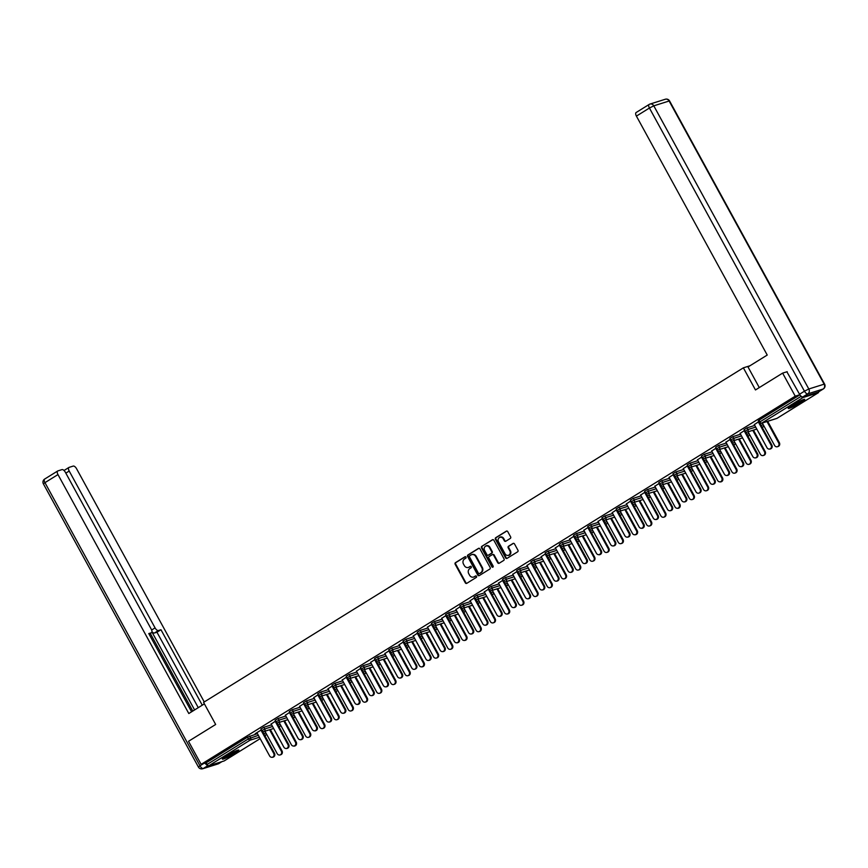 <?xml version="1.0" encoding="UTF-8"?>
<svg xmlns="http://www.w3.org/2000/svg" width="868" height="868" viewBox="0 0 868 868"><rect width="100%" height="100%" fill="white"/><g stroke="black" fill="none" stroke-linecap="round" stroke-linejoin="round"><path stroke-width="1.3" d="M465.997 557.104A0.825 0.727 -107.5 0 0 464.977 556.768L455.472 562.659A1.183 1.042 -107.5 0 0 455.147 564.243L465.324 582.84A1.183 1.042 -107.5 0 0 466.789 583.329L476.282 577.437A0.825 0.727 -107.5 0 0 475.49 575.994L474.264 576.753A3.787 3.342 -107.5 0 1 469.588 575.224L468.742 573.672A3.787 3.342 -107.5 0 1 469.794 568.594L471.02 567.824A0.825 0.727 -107.5 0 0 470.228 566.381L469.002 567.14A3.787 3.342 -107.5 0 1 464.337 565.61L463.479 564.059A3.787 3.342 -107.5 0 1 464.532 558.981L465.769 558.222A0.825 0.727 -107.5 0 0 465.997 557.104M792.234 405.258A9.407 0.977 151.3 0 0 788.209 408.448A9.407 0.977 151.3 0 0 800.687 402.6A9.407 0.977 151.3 0 0 804.712 399.41A9.407 0.977 151.3 0 0 792.234 405.258M226.374 755.93A9.407 0.977 151.3 0 0 222.349 759.12A9.407 0.977 151.3 0 0 234.827 753.272A9.407 0.977 151.3 0 0 238.852 750.082A9.407 0.977 151.3 0 0 226.374 755.93M510.286 538.442A1.183 1.042 -107.5 0 0 510.623 536.858L507.758 531.639A1.183 1.042 -107.5 0 0 506.304 531.162L495.747 537.693A1.183 1.042 -107.5 0 0 495.422 539.288L505.61 557.885A1.183 1.042 -107.5 0 0 507.064 558.363L517.621 551.82A1.183 1.042 -107.5 0 0 517.946 550.236L514.496 543.932A1.183 1.042 -107.5 0 0 513.031 543.455L508.518 546.254A1.183 1.042 -107.5 0 0 508.192 547.838L509.907 550.963A3.168 2.799 -107.5 0 1 505.122 553.925L498.416 541.686A3.168 2.799 -107.5 0 1 503.201 538.724L504.319 540.764A1.183 1.042 -107.5 0 0 505.773 541.241L510.286 538.442M201.137 764.35L188.519 741.294L215.665 724.476L203.568 702.375L743.366 367.837L755.475 389.949L782.621 373.121L795.24 396.177L201.137 764.35L206.215 762.755L207.137 764.437L248.4 738.874L247.478 737.182L206.215 762.755M479.95 548.869A1.183 1.042 -107.5 0 0 478.496 548.392L467.95 554.934A1.183 1.042 -107.5 0 0 467.613 556.518L477.801 575.115A1.183 1.042 -107.5 0 0 479.255 575.592L489.812 569.061A1.183 1.042 -107.5 0 0 490.138 567.466L479.95 548.869M481.849 546.308L492.395 539.777A1.183 1.042 -107.5 0 1 493.859 540.254L504.037 558.851A1.183 1.042 -107.5 0 1 503.711 560.435L499.198 563.234A1.183 1.042 -107.5 0 1 497.733 562.757L493.61 555.216A1.183 1.042 -107.5 0 0 492.145 554.739L489.151 556.594A1.183 1.042 -107.5 0 0 488.825 558.178L493.122 566.034A0.825 0.727 -107.5 0 1 491.874 566.804L481.523 547.903A1.183 1.042 -107.5 0 1 481.849 546.308L492.894 539.636M749.93 365.775L743.366 367.837M224.313 760.835A1.812 0.835 -121.8 0 1 224.237 760.9A1.812 0.835 -121.8 0 1 224.15 760.943L208.808 765.76A1.812 0.835 -121.8 0 1 207.137 764.437M782.621 373.121L787.189 371.688M795.24 396.177L799.829 394.734M801.294 396.372A1.812 0.835 58.2 0 0 802.911 397.587L818.253 392.77A1.812 0.835 58.2 0 0 818.34 392.727A1.812 0.835 58.2 0 0 818.546 391.902M768.397 421.089L767.768 421.479M754.183 429.888L753.554 430.278M739.981 438.698L739.352 439.089M725.767 447.508L725.138 447.888M711.554 456.308L710.925 456.698M697.351 465.118L696.722 465.508M683.138 473.917L682.508 474.308M668.924 482.727L668.295 483.118M654.722 491.538L654.092 491.928M640.508 500.337L639.879 500.727M626.295 509.147L625.665 509.538M612.081 517.957L611.452 518.348M597.878 526.757L597.249 527.147M583.665 535.567L583.036 535.957M569.451 544.377L568.822 544.768M555.249 553.176L554.619 553.567M541.035 561.987L540.406 562.377M526.822 570.797L526.192 571.187M512.619 579.596L511.99 579.987M498.406 588.406L497.776 588.797M484.192 597.217L483.563 597.607M469.979 606.016L469.36 606.406M455.776 614.826L455.147 615.217M441.562 623.636L440.933 624.016M427.349 632.436L426.72 632.826M413.146 641.246L412.517 641.636M398.933 650.045L398.303 650.436M384.719 658.855L384.09 659.246M370.517 667.666L369.887 668.056M356.303 676.465L355.674 676.856M342.09 685.275L341.46 685.666M327.887 694.085L327.258 694.476M313.673 702.885L313.044 703.275M299.46 711.695L298.831 712.085M285.246 720.505L284.617 720.896M271.044 729.304L270.415 729.695M255.203 733.72L261.398 729.88M255.3 733.872L256.982 732.831M744.277 429.551L747.012 427.859L754.78 425.418M760.162 423.725L762.31 423.041M758.491 420.741L759.044 420.155L759.967 421.837L801.186 396.296M799.895 394.842L759.044 420.155M247.478 737.182L257.416 733.644M262.809 731.941L264.957 731.268M740.122 433.414L744.549 430.463M715.861 447.161L718.595 445.468L726.353 443.027M731.746 441.335L733.894 440.662M711.706 451.034L716.122 448.072M687.434 464.781L690.168 463.089L697.937 460.637M703.33 458.944L705.478 458.271L717.717 480.622A2.712 2.398 -107.5 0 0 721.807 478.084L710.132 456.752M683.29 468.644L687.706 465.693M659.018 482.391L661.752 480.698L669.521 478.257M674.903 476.565L677.051 475.881M654.863 486.254L659.289 483.302M630.602 500.001L633.336 498.308L641.094 495.867M646.486 494.174L648.635 493.501M626.446 503.863L630.862 500.912M602.175 517.621L604.909 515.918L612.678 513.476M618.07 511.784L620.208 511.111L632.446 533.462A2.712 2.398 -107.5 0 0 636.548 530.923L624.873 509.592M598.03 521.484L602.446 518.532M573.759 535.231L576.493 533.538L584.251 531.097M589.643 529.393L591.792 528.721M569.603 539.093L574.019 536.142M545.332 552.84L548.066 551.147L555.835 548.706M561.227 547.014L563.375 546.341M541.187 556.703L545.603 553.751M516.916 570.45L519.65 568.757L527.418 566.316M532.8 564.623L534.948 563.95M512.76 574.323L517.187 571.361M488.5 588.07L491.234 586.377L498.991 583.936M504.384 582.233L506.532 581.56M484.344 591.933L488.76 588.981M460.073 605.68L462.807 603.987L470.575 601.546M475.968 599.853L478.105 599.17M455.928 609.542L460.344 606.591M431.656 623.289L434.391 621.596L442.159 619.155M447.541 617.463L449.689 616.79L461.928 639.141A2.712 2.398 -107.5 0 0 466.029 636.602L454.355 615.271M427.501 627.163L431.917 624.2M403.229 640.909L405.964 639.217L413.732 636.765M419.125 635.072L421.273 634.399M399.085 644.772L403.501 641.821M374.813 658.519L377.547 656.826L385.316 654.385M390.698 652.693L392.846 652.009M370.658 662.382L375.084 659.43M346.397 676.129L349.131 674.436L356.889 671.995M362.281 670.302L364.43 669.629M342.242 679.991L346.657 677.04M317.97 693.749L320.704 692.046L328.473 689.604M333.865 687.912L336.003 687.239M313.825 697.612L318.241 694.66M289.554 711.359L292.288 709.666L300.057 707.225M305.438 705.521L307.587 704.849M285.398 715.221L289.814 712.27M261.127 728.968L263.861 727.275L271.63 724.834M277.022 723.142L279.171 722.469L291.409 744.82A2.712 2.398 -107.5 0 0 295.5 742.281L283.825 720.95M271.185 724.031L275.612 721.069M275.34 720.158L278.075 718.465L285.843 716.024M291.225 714.331L293.373 713.659M299.612 706.411L304.028 703.46M303.767 702.548L306.491 700.856L314.259 698.414M319.652 696.722L321.8 696.049M328.028 688.801L332.444 685.85M332.184 684.939L334.918 683.246L342.686 680.805M348.068 679.112L350.216 678.429M356.455 671.192L360.871 668.241M360.6 667.329L363.334 665.626L371.103 663.185M376.495 661.492L378.643 660.819M384.871 653.571L389.287 650.62M389.027 649.709L391.761 648.016L399.519 645.575M404.911 643.882L407.059 643.21L419.298 665.561A2.712 2.398 -107.5 0 0 423.4 663.022L411.714 641.691M413.287 635.962L417.714 633.011M417.443 632.099L420.177 630.407L427.946 627.965M433.327 626.273L435.476 625.589M441.714 618.352L446.13 615.401M445.87 614.49L448.593 612.797L456.362 610.356M461.754 608.652L463.903 607.98M470.13 600.743L474.546 597.781M474.286 596.869L477.02 595.177L484.789 592.735M490.17 591.043L492.319 590.37L504.558 612.721A2.712 2.398 -107.5 0 0 508.659 610.182L496.984 588.851M498.558 583.122L502.973 580.171M502.702 579.26L505.436 577.567L513.205 575.126M518.597 573.433L520.746 572.761M526.974 565.513L531.39 562.562M531.129 561.65L533.863 559.958L541.621 557.516M547.014 555.813L549.162 555.14M555.39 547.903L559.817 544.941M559.545 544.03L562.28 542.337L570.048 539.896M575.43 538.203L577.578 537.531M583.817 530.283L588.233 527.332M587.972 526.42L590.696 524.728L598.464 522.286M603.857 520.594L606.005 519.921M612.233 512.673L616.649 509.722M616.389 508.811L619.123 507.118L626.891 504.677M632.273 502.984L634.421 502.301M640.66 495.064L645.076 492.113M644.805 491.201L647.539 489.509L655.307 487.056M660.7 485.364L662.848 484.691L675.087 507.042A2.712 2.398 -107.5 0 0 679.177 504.503L667.503 483.172M669.076 477.443L673.492 474.492M673.232 473.581L675.966 471.888L683.724 469.447M689.116 467.754L691.264 467.082M697.492 459.834L701.919 456.883M701.648 455.971L704.382 454.279L712.151 451.837M717.532 450.145L719.68 449.461M725.919 442.224L730.335 439.273M730.075 438.362L732.798 436.669L740.567 434.228M745.959 432.524L748.107 431.852L760.346 454.214A2.712 2.398 -107.5 0 0 764.448 451.664L752.762 430.333M754.335 424.615L758.751 421.653M468.601 567.357A3.787 3.342 -107.5 0 0 469.545 566.978L469.002 567.14M470.651 566.283L469.545 566.978M473.863 576.96A3.787 3.342 -107.5 0 0 474.807 576.58L474.264 576.753M475.914 575.896L474.807 576.58M465.389 556.681L456.015 562.486A1.183 1.042 -107.5 0 0 455.689 564.081L465.866 582.678A1.183 1.042 -107.5 0 0 466.832 583.296M478.984 548.25L468.492 554.76A1.183 1.042 -107.5 0 0 468.156 556.345L478.344 574.941A1.183 1.042 -107.5 0 0 479.31 575.56M469.718 555.77A0.825 0.727 -107.5 0 0 469.49 556.876L478.431 573.205A0.825 0.727 -107.5 0 0 479.451 573.542L480.742 572.739A3.787 3.342 -107.5 0 0 481.794 567.65L475.686 556.496A3.787 3.342 -107.5 0 0 471.02 554.967L469.718 555.77M479.689 573.466A0.825 0.727 -107.5 0 0 479.993 573.368L479.451 573.542M471.964 554.587A3.787 3.342 -107.5 0 1 476.228 556.323L482.337 567.488A3.787 3.342 -107.5 0 1 481.284 572.565L479.993 573.368M492.688 554.565A1.183 1.042 -107.5 0 1 494.152 555.043L498.275 562.583A1.183 1.042 -107.5 0 0 499.252 563.202M482.391 546.146A1.183 1.042 -107.5 0 0 482.065 547.73L492.416 566.641A0.825 0.727 -107.5 0 0 493.002 567.064M489.324 547.393A3.168 2.799 -107.5 0 0 484.539 550.355L486.905 554.663A1.183 1.042 -107.5 0 0 488.358 555.151L491.353 553.285A1.183 1.042 -107.5 0 0 491.689 551.701L489.324 547.393L489.867 547.22A3.168 2.799 -107.5 0 0 486.254 545.777M488.467 555.119A1.183 1.042 -107.5 0 0 488.901 554.977L488.358 555.151M489.867 547.22L492.232 551.527A1.183 1.042 -107.5 0 1 491.896 553.122L488.901 554.977M500.131 537.108A3.168 2.799 -107.5 0 1 503.744 538.551L504.861 540.59A1.183 1.042 -107.5 0 0 505.827 541.209M508.724 555.368A3.168 2.799 -107.5 0 0 510.438 550.789L509.907 550.963M513.53 543.314L509.06 546.081A1.183 1.042 -107.5 0 0 508.735 547.665L510.438 550.789M506.793 531.021L496.29 537.531A1.183 1.042 -107.5 0 0 495.964 539.115L506.152 557.712A1.183 1.042 -107.5 0 0 507.118 558.33M281.297 751.08L282.002 750.863A2.712 2.398 72.5 0 1 280.765 754.726L280.06 754.943A2.712 2.398 -107.5 0 0 281.297 751.08L269.612 729.76M264.935 731.225L277.196 753.63A2.712 2.398 -107.5 0 0 280.06 754.943M282.002 750.863L270.317 729.532M256.895 732.668L269.655 755.995A2.712 2.398 -107.5 0 0 273.756 753.457L274.462 753.229A2.712 2.398 72.5 0 1 273.225 757.091L272.519 757.319M262.483 731.355L274.462 753.229M260.986 730.129L273.756 753.457M236.79 750.527A8.148 0.846 -28.7 0 1 230.237 754.672A8.148 0.846 -28.7 0 1 223.835 757.623M226.787 755.67A7.541 0.781 151.3 0 0 229.944 754.075A7.541 0.781 151.3 0 0 233.557 751.97M223.217 758.09A9.353 0.966 151.3 0 0 230.248 754.802A9.353 0.966 151.3 0 0 237.517 750.256M802.65 399.855A8.148 0.846 -28.7 0 1 802.238 400.181A8.148 0.846 -28.7 0 1 795.934 404.076A8.148 0.846 -28.7 0 1 789.696 406.94M792.647 404.998A7.541 0.781 151.3 0 0 799.417 401.298M789.077 407.417A9.353 0.966 151.3 0 0 803.171 399.757A9.353 0.966 151.3 0 0 803.377 399.584M204.381 703.872L188.801 713.529L57.972 474.579L44.952 482.651L199.976 765.815L203.546 763.59M151.64 630.016L155.068 627.889L69.201 471.042L65.827 473.136M155.068 627.889A3.624 1.66 58.2 0 0 158.421 630.537L154.417 633.022A3.624 1.66 -121.8 0 1 151.965 631.687M202.277 705.174L160.971 629.734L158.421 630.537M204.251 701.941L76.568 468.731A3.624 1.66 58.2 0 0 73.216 466.083L69.093 467.375A3.624 1.66 58.2 0 0 68.919 467.461A3.624 1.66 58.2 0 0 69.201 471.042M149.09 634.15L151.325 632.772A3.624 1.66 58.2 0 0 151.499 632.685A3.624 1.66 58.2 0 0 151.216 629.105L65.35 472.257A3.624 1.66 58.2 0 0 61.997 469.61L57.874 470.912A3.624 1.66 58.2 0 0 57.689 470.988A3.624 1.66 58.2 0 0 57.972 474.579M151.325 632.772L148.775 633.575L191.6 711.793M205.098 763.113A3.624 1.66 58.2 0 0 207.94 765.446M194.606 709.926L151.933 631.969M192.783 711.055L150.294 633.434M198.262 707.659L156.967 632.219L154.417 633.022M156.967 632.219L160.971 629.734M759.283 387.584L748.01 366.969L767.225 355.055L636.407 116.106A3.624 1.66 -121.8 0 1 636.125 112.525A3.624 1.66 -121.8 0 1 636.298 112.439M802.889 396.893L818.231 392.065L823.157 389.016L807.815 393.844L802.889 396.893A3.624 1.66 -121.8 0 1 799.536 394.246L786.875 371.786M295.5 742.281L296.205 742.053A2.712 2.398 72.5 0 1 294.979 745.916L294.274 746.144M296.205 742.053L284.53 720.733M309.713 733.471L310.418 733.254A2.712 2.398 72.5 0 1 309.182 737.106L308.476 737.333A2.712 2.398 -107.5 0 0 309.713 733.471L298.039 712.14M293.351 713.615L305.612 736.01A2.712 2.398 -107.5 0 0 308.476 737.333M310.418 733.254L298.744 711.923M323.927 724.671L324.632 724.444A2.712 2.398 72.5 0 1 323.395 728.306L322.69 728.523A2.712 2.398 -107.5 0 0 323.927 724.671L312.252 703.34M307.565 704.805L319.825 727.21A2.712 2.398 -107.5 0 0 322.69 728.523M324.632 724.444L312.957 703.113M338.14 715.861L338.846 715.633A2.712 2.398 72.5 0 1 337.609 719.496L336.903 719.724A2.712 2.398 -107.5 0 0 338.14 715.861L326.455 694.53M321.778 696.006L334.039 718.4A2.712 2.398 -107.5 0 0 336.903 719.724M338.846 715.633L327.16 694.313M352.343 707.051L353.048 706.834A2.712 2.398 72.5 0 1 351.811 710.697L351.106 710.914A2.712 2.398 -107.5 0 0 352.343 707.051L340.668 685.72M335.981 687.196L348.242 709.59A2.712 2.398 -107.5 0 0 351.106 710.914M353.048 706.834L341.374 685.503M271.098 723.869L283.869 747.185A2.712 2.398 -107.5 0 0 287.97 744.646L288.675 744.429A2.712 2.398 72.5 0 1 287.438 748.292L286.733 748.509M276.697 722.556L288.675 744.429M275.199 721.33L287.97 744.646M285.312 715.058L298.082 738.386A2.712 2.398 -107.5 0 0 302.183 735.847L302.889 735.619A2.712 2.398 72.5 0 1 301.652 739.482L300.946 739.699M290.91 713.746L302.889 735.619M289.413 712.519L302.183 735.847M299.525 706.259L312.296 729.576A2.712 2.398 -107.5 0 0 316.386 727.037L317.091 726.82A2.712 2.398 72.5 0 1 315.854 730.672L315.16 730.899M305.113 704.935L317.091 726.82M303.626 703.709L316.386 727.037M313.728 697.449L326.498 720.765A2.712 2.398 -107.5 0 0 330.599 718.227L331.305 718.01A2.712 2.398 72.5 0 1 330.068 721.872L329.363 722.089M319.326 696.136L331.305 718.01M317.829 694.91L330.599 718.227M327.941 688.639L340.712 711.966A2.712 2.398 -107.5 0 0 344.813 709.427L345.518 709.199A2.712 2.398 72.5 0 1 344.281 713.062L343.576 713.279M333.54 687.326L345.518 709.199M332.043 686.1L344.813 709.427M366.556 698.252L367.262 698.024A2.712 2.398 72.5 0 1 366.025 701.886L365.319 702.104A2.712 2.398 -107.5 0 0 366.556 698.252L354.882 676.921M350.195 678.385L362.455 700.791A2.712 2.398 -107.5 0 0 365.319 702.104M367.262 698.024L355.587 676.693M342.155 679.839L354.925 703.156A2.712 2.398 -107.5 0 0 359.016 700.617L359.721 700.4A2.712 2.398 72.5 0 1 358.495 704.252L357.79 704.48M347.753 678.516L359.721 700.4M346.256 677.29L359.016 700.617M380.77 689.442L381.475 689.225A2.712 2.398 72.5 0 1 380.238 693.076L379.533 693.304A2.712 2.398 -107.5 0 0 380.77 689.442L369.084 668.11M364.408 669.586L376.669 691.98A2.712 2.398 -107.5 0 0 379.533 693.304M381.475 689.225L369.79 667.893M356.368 671.029L369.128 694.346A2.712 2.398 -107.5 0 0 373.229 691.807L373.934 691.59A2.712 2.398 72.5 0 1 372.697 695.452L371.992 695.669M361.956 669.716L373.934 691.59M360.459 668.49L373.229 691.807M394.973 680.631L395.678 680.414A2.712 2.398 72.5 0 1 394.441 684.277L393.746 684.494A2.712 2.398 -107.5 0 0 394.973 680.631L383.298 659.3M378.611 660.776L390.882 683.17A2.712 2.398 -107.5 0 0 393.746 684.494M395.678 680.414L384.003 659.083M370.571 662.219L383.341 685.546A2.712 2.398 -107.5 0 0 387.443 683.007L388.148 682.78A2.712 2.398 72.5 0 1 386.911 686.642L386.206 686.859M376.169 660.906L388.148 682.78M374.672 659.68L387.443 683.007M409.186 671.832L409.891 671.604A2.712 2.398 72.5 0 1 408.654 675.467L407.949 675.684A2.712 2.398 -107.5 0 0 409.186 671.832L397.511 650.501M392.824 651.966L405.085 674.371A2.712 2.398 -107.5 0 0 407.949 675.684M409.891 671.604L398.217 650.273M384.784 653.42L397.555 676.736A2.712 2.398 -107.5 0 0 401.656 674.197L402.351 673.98A2.712 2.398 72.5 0 1 401.124 677.832L400.419 678.06M390.383 652.096L402.351 673.98M388.886 650.881L401.656 674.197M423.4 663.022L424.105 662.805A2.712 2.398 72.5 0 1 422.868 666.657L422.163 666.884M424.105 662.805L412.419 641.474M398.998 644.609L411.757 667.937A2.712 2.398 -107.5 0 0 415.859 665.387L416.564 665.17A2.712 2.398 72.5 0 1 415.327 669.033L414.622 669.25M404.586 643.296L416.564 665.17M403.088 642.07L415.859 665.387M437.602 654.212L438.307 653.995A2.712 2.398 72.5 0 1 437.081 657.857L436.376 658.074A2.712 2.398 -107.5 0 0 437.602 654.212L425.928 632.88M421.251 634.356L433.512 656.75A2.712 2.398 -107.5 0 0 436.376 658.074M438.307 653.995L426.633 632.663M413.201 635.799L425.971 659.127A2.712 2.398 -107.5 0 0 430.072 656.588L430.778 656.36A2.712 2.398 72.5 0 1 429.541 660.222L428.835 660.44M418.799 634.486L430.778 656.36M417.302 633.26L430.072 656.588M451.816 645.412L452.521 645.184A2.712 2.398 72.5 0 1 451.284 649.047L450.579 649.264A2.712 2.398 -107.5 0 0 451.816 645.412L440.141 624.081M435.454 625.557L447.714 647.951A2.712 2.398 -107.5 0 0 450.579 649.264M452.521 645.184L440.846 623.853M427.414 627L440.184 650.316A2.712 2.398 -107.5 0 0 444.286 647.778L444.991 647.561A2.712 2.398 72.5 0 1 443.754 651.412L443.049 651.64M433.013 625.676L444.991 647.561M431.515 624.461L444.286 647.778M466.029 636.602L466.734 636.385A2.712 2.398 72.5 0 1 465.498 640.237L464.792 640.465M466.734 636.385L455.06 615.054M441.628 618.19L454.398 641.517A2.712 2.398 -107.5 0 0 458.488 638.967L459.194 638.75A2.712 2.398 72.5 0 1 457.957 642.613L457.252 642.83M447.215 616.877L459.194 638.75M445.729 615.651L458.488 638.967M480.243 627.792L480.948 627.575A2.712 2.398 72.5 0 1 479.711 631.437L479.006 631.654A2.712 2.398 -107.5 0 0 480.243 627.792L468.557 606.461M463.881 607.936L476.141 630.342A2.712 2.398 -107.5 0 0 479.006 631.654M480.948 627.575L469.262 606.244M455.83 609.379L468.601 632.707A2.712 2.398 -107.5 0 0 472.702 630.168L473.407 629.94A2.712 2.398 72.5 0 1 472.17 633.803L471.465 634.031M461.429 608.067L473.407 629.94M459.931 606.84L472.702 630.168M494.445 618.992L495.151 618.765A2.712 2.398 72.5 0 1 493.914 622.627L493.208 622.844A2.712 2.398 -107.5 0 0 494.445 618.992L482.771 597.661M478.084 599.137L490.344 621.531A2.712 2.398 -107.5 0 0 493.208 622.844M495.151 618.765L483.476 597.434M470.044 600.58L482.814 623.897A2.712 2.398 -107.5 0 0 486.915 621.358L487.621 621.141A2.712 2.398 72.5 0 1 486.384 624.993L485.679 625.22M475.642 599.256L487.621 621.141M474.145 598.041L486.915 621.358M508.659 610.182L509.364 609.965A2.712 2.398 72.5 0 1 508.127 613.817L507.422 614.045M509.364 609.965L497.689 588.634M484.257 591.77L497.028 615.097A2.712 2.398 -107.5 0 0 501.118 612.548L501.823 612.331A2.712 2.398 72.5 0 1 500.597 616.193L499.892 616.41M489.856 590.457L501.823 612.331M488.358 589.231L501.118 612.548M522.872 601.372L523.578 601.155A2.712 2.398 72.5 0 1 522.341 605.018L521.635 605.235A2.712 2.398 -107.5 0 0 522.872 601.372L511.187 580.052M506.511 581.517L518.771 603.922A2.712 2.398 -107.5 0 0 521.635 605.235M523.578 601.155L511.892 579.824M498.471 582.96L511.23 606.287A2.712 2.398 -107.5 0 0 515.332 603.748L516.037 603.52A2.712 2.398 72.5 0 1 514.8 607.383L514.095 607.611M504.058 581.647L516.037 603.52M502.561 580.421L515.332 603.748M537.075 592.573L537.78 592.345A2.712 2.398 72.5 0 1 536.543 596.207L535.849 596.435A2.712 2.398 -107.5 0 0 537.075 592.573L525.4 571.242M520.713 572.717L532.985 595.112A2.712 2.398 -107.5 0 0 535.849 596.435M537.78 592.345L526.106 571.014M512.673 574.16L525.444 597.477A2.712 2.398 -107.5 0 0 529.545 594.938L530.25 594.721A2.712 2.398 72.5 0 1 529.013 598.584L528.308 598.801M518.272 572.847L530.25 594.721M516.775 571.621L529.545 594.938M551.288 583.763L551.994 583.546A2.712 2.398 72.5 0 1 550.757 587.397L550.052 587.625A2.712 2.398 -107.5 0 0 551.288 583.763L539.614 562.431M534.927 563.907L547.187 586.301A2.712 2.398 -107.5 0 0 550.052 587.625M551.994 583.546L540.319 562.214M526.887 565.35L539.657 588.678A2.712 2.398 -107.5 0 0 543.759 586.139L544.453 585.911A2.712 2.398 72.5 0 1 543.227 589.773L542.522 589.99M532.485 564.037L544.453 585.911M530.988 562.811L543.759 586.139M565.502 574.952L566.207 574.735A2.712 2.398 72.5 0 1 564.97 578.598L564.265 578.815A2.712 2.398 -107.5 0 0 565.502 574.952L553.817 553.632M549.14 555.097L561.401 577.502A2.712 2.398 -107.5 0 0 564.265 578.815M566.207 574.735L554.522 553.404M541.1 556.54L553.86 579.867A2.712 2.398 -107.5 0 0 557.961 577.328L558.666 577.101A2.712 2.398 72.5 0 1 557.43 580.963L556.724 581.191M546.688 555.227L558.666 577.101M545.191 554.001L557.961 577.328M579.705 566.153L580.41 565.925A2.712 2.398 72.5 0 1 579.184 569.788L578.479 570.016A2.712 2.398 -107.5 0 0 579.705 566.153L568.03 544.822M563.354 546.298L575.614 568.692A2.712 2.398 -107.5 0 0 578.479 570.016M580.41 565.925L568.735 544.605M555.303 547.741L568.073 571.057A2.712 2.398 -107.5 0 0 572.175 568.518L572.88 568.301A2.712 2.398 72.5 0 1 571.643 572.164L570.938 572.381M560.902 546.428L572.88 568.301M559.404 545.202L572.175 568.518M593.918 557.343L594.623 557.126A2.712 2.398 72.5 0 1 593.386 560.988L592.681 561.205A2.712 2.398 -107.5 0 0 593.918 557.343L582.244 536.012M577.556 537.487L589.817 559.882A2.712 2.398 -107.5 0 0 592.681 561.205M594.623 557.126L582.949 535.795M569.516 538.93L582.287 562.258A2.712 2.398 -107.5 0 0 586.388 559.719L587.093 559.491A2.712 2.398 72.5 0 1 585.857 563.354L585.151 563.571M575.115 537.617L587.093 559.491M573.618 536.391L586.388 559.719M608.132 548.543L608.837 548.316A2.712 2.398 72.5 0 1 607.6 552.178L606.895 552.395A2.712 2.398 -107.5 0 0 608.132 548.543L596.457 527.212M591.77 528.677L604.03 551.082A2.712 2.398 -107.5 0 0 606.895 552.395M608.837 548.316L597.162 526.985M583.73 530.131L596.5 553.448A2.712 2.398 -107.5 0 0 600.591 550.909L601.296 550.692A2.712 2.398 72.5 0 1 600.059 554.543L599.354 554.771M589.318 528.807L601.296 550.692M587.831 527.581L600.591 550.909M622.345 539.733L623.05 539.505A2.712 2.398 72.5 0 1 621.813 543.368L621.108 543.596A2.712 2.398 -107.5 0 0 622.345 539.733L610.66 518.402M605.983 519.878L618.244 542.272A2.712 2.398 -107.5 0 0 621.108 543.596M623.05 539.505L611.365 518.185M597.933 521.321L610.703 544.637A2.712 2.398 -107.5 0 0 614.804 542.099L615.51 541.882A2.712 2.398 72.5 0 1 614.273 545.744L613.567 545.961M603.531 520.008L615.51 541.882M602.034 518.782L614.804 542.099M636.548 530.923L637.253 530.706A2.712 2.398 72.5 0 1 636.016 534.569L635.311 534.786M637.253 530.706L625.578 509.375M612.146 512.511L624.917 535.838A2.712 2.398 -107.5 0 0 629.018 533.299L629.723 533.071A2.712 2.398 72.5 0 1 628.486 536.934L627.781 537.151M617.745 511.198L629.723 533.071M616.247 509.972L629.018 533.299M650.761 522.124L651.467 521.896A2.712 2.398 72.5 0 1 650.23 525.758L649.524 525.975A2.712 2.398 -107.5 0 0 650.761 522.124L639.087 500.793M634.399 502.257L646.66 524.663A2.712 2.398 -107.5 0 0 649.524 525.975M651.467 521.896L639.792 500.565M626.36 503.711L639.13 527.028A2.712 2.398 -107.5 0 0 643.221 524.489L643.926 524.272A2.712 2.398 72.5 0 1 642.7 528.124L641.995 528.352M631.958 502.388L643.926 524.272M630.461 501.161L643.221 524.489M664.975 513.313L665.68 513.096A2.712 2.398 72.5 0 1 664.443 516.948L663.738 517.176A2.712 2.398 -107.5 0 0 664.975 513.313L653.289 491.982M648.613 493.458L660.874 515.852A2.712 2.398 -107.5 0 0 663.738 517.176M665.68 513.096L653.995 491.765M640.562 494.901L653.333 518.218A2.712 2.398 -107.5 0 0 657.434 515.679L658.139 515.462A2.712 2.398 72.5 0 1 656.902 519.324L656.197 519.541M646.161 493.588L658.139 515.462M644.664 492.362L657.434 515.679M679.177 504.503L679.883 504.286A2.712 2.398 72.5 0 1 678.646 508.149L677.951 508.366M679.883 504.286L668.208 482.955M654.776 486.091L667.546 509.418A2.712 2.398 -107.5 0 0 671.648 506.879L672.353 506.652A2.712 2.398 72.5 0 1 671.116 510.514L670.411 510.731M660.374 484.778L672.353 506.652M658.877 483.552L671.648 506.879M693.391 495.704L694.096 495.476A2.712 2.398 72.5 0 1 692.859 499.339L692.154 499.556A2.712 2.398 -107.5 0 0 693.391 495.704L681.716 474.373M677.029 475.838L689.29 498.243A2.712 2.398 -107.5 0 0 692.154 499.556M694.096 495.476L682.422 474.145M668.989 477.291L681.76 500.608A2.712 2.398 -107.5 0 0 685.861 498.069L686.555 497.852A2.712 2.398 72.5 0 1 685.329 501.704L684.624 501.932M674.588 475.968L686.555 497.852M673.091 474.753L685.861 498.069M707.604 486.894L708.31 486.677A2.712 2.398 72.5 0 1 707.073 490.529L706.368 490.756A2.712 2.398 -107.5 0 0 707.604 486.894L695.919 465.563M691.243 467.038L703.503 489.433A2.712 2.398 -107.5 0 0 706.368 490.756M708.31 486.677L696.624 465.346M683.203 468.481L695.962 491.809A2.712 2.398 -107.5 0 0 700.064 489.259L700.769 489.042A2.712 2.398 72.5 0 1 699.532 492.905L698.827 493.122M688.791 467.168L700.769 489.042M687.293 465.942L700.064 489.259M721.807 478.084L722.512 477.867A2.712 2.398 72.5 0 1 721.286 481.729L720.581 481.946M722.512 477.867L710.838 456.535M697.405 459.671L710.176 482.999A2.712 2.398 -107.5 0 0 714.277 480.46L714.982 480.232A2.712 2.398 72.5 0 1 713.746 484.094L713.04 484.311M703.004 458.358L714.982 480.232M701.507 457.132L714.277 480.46M736.021 469.284L736.726 469.056A2.712 2.398 72.5 0 1 735.489 472.919L734.784 473.136A2.712 2.398 -107.5 0 0 736.021 469.284L724.346 447.953M719.659 449.429L731.919 471.823A2.712 2.398 -107.5 0 0 734.784 473.136M736.726 469.056L725.051 447.725M711.619 450.872L724.389 474.188A2.712 2.398 -107.5 0 0 728.491 471.649L729.196 471.433A2.712 2.398 72.5 0 1 727.959 475.284L727.254 475.512M717.218 449.548L729.196 471.433M715.72 448.333L728.491 471.649M750.234 460.474L750.939 460.257A2.712 2.398 72.5 0 1 749.702 464.109L748.997 464.337A2.712 2.398 -107.5 0 0 750.234 460.474L738.56 439.143M733.872 440.618L746.133 463.013A2.712 2.398 -107.5 0 0 748.997 464.337M750.939 460.257L739.265 438.926M725.832 442.062L738.603 465.389A2.712 2.398 -107.5 0 0 742.693 462.839L743.399 462.622A2.712 2.398 72.5 0 1 742.162 466.485L741.456 466.702M731.42 440.749L743.399 462.622M729.923 439.523L742.693 462.839M764.448 451.664L765.142 451.447A2.712 2.398 72.5 0 1 763.916 455.309L763.211 455.526M765.142 451.447L753.467 430.116M740.035 433.251L752.806 456.579A2.712 2.398 -107.5 0 0 756.907 454.04L757.612 453.812A2.712 2.398 72.5 0 1 756.375 457.675L755.67 457.903M745.634 431.939L757.612 453.812M744.136 430.712L756.907 454.04M778.65 442.864L779.355 442.637A2.712 2.398 72.5 0 1 778.119 446.499L777.413 446.716A2.712 2.398 -107.5 0 0 778.65 442.864L766.976 421.533M762.288 423.009L774.549 445.403A2.712 2.398 -107.5 0 0 777.413 446.716M779.355 442.637L767.681 421.305M754.249 424.452L767.019 447.769A2.712 2.398 -107.5 0 0 771.12 445.23L771.826 445.013A2.712 2.398 72.5 0 1 770.589 448.864L769.883 449.092M759.847 423.128L771.826 445.013M758.35 421.913L771.12 445.23M224.15 760.943L260.15 738.635M264.87 735.706L265.413 735.37L264.794 735.565M259.402 737.257L250.071 740.187L208.808 765.76M265.63 735.207A1.812 0.835 -121.8 0 1 265.51 735.326A1.812 0.835 -121.8 0 1 265.413 735.37A1.812 1.595 -107.5 0 0 266.075 733.319M249.658 736.086L250.581 737.767A1.812 1.595 -107.5 0 1 250.071 740.187A1.812 0.835 -121.8 0 1 248.4 738.874L258.339 735.326M802.911 397.587L761.648 423.161L776.99 418.333L818.253 392.77M758.274 420.763L759.196 422.456L759.967 421.837A1.812 0.835 58.2 0 0 761.648 423.161A1.812 1.595 72.5 0 1 761.323 423.313L776.665 418.484A1.812 1.595 72.5 0 0 776.99 418.333A1.812 0.835 58.2 0 0 777.077 418.3A1.812 0.835 58.2 0 0 777.153 418.235M263.731 733.634L265.879 732.95M263.861 727.275L264.783 728.957L261.832 730.672A1.812 1.812 0 0 0 263.959 731.529L273.637 728.491M272.552 726.516L264.783 728.957A1.812 1.595 -107.5 0 1 264.284 731.388A1.812 1.595 72.5 0 1 263.959 731.529M280.288 724.52A1.812 1.595 -107.5 0 1 279.626 726.559A1.812 1.595 72.5 0 1 279.301 726.711A1.812 1.812 0 0 0 280.57 725.03M277.944 724.823L280.093 724.151M278.075 718.465L278.997 720.158L286.765 717.717M292.147 716.013L294.295 715.34M292.288 709.666L293.21 711.348L300.979 708.906M306.361 707.214L308.509 706.53M306.491 700.856L307.413 702.538L315.182 700.096M320.574 698.404L322.722 697.731M320.704 692.046L321.627 693.738L329.395 691.297M334.788 689.593L336.925 688.921M334.918 683.246L335.84 684.928L343.609 682.487M348.99 680.794L351.139 680.121M349.131 674.436L350.054 676.118L357.811 673.676M363.204 671.984L365.352 671.311M363.334 665.626L364.256 667.318L372.025 664.877M377.417 663.174L379.566 662.501M377.547 656.826L378.47 658.508L386.238 656.067M391.62 654.374L393.768 653.702M391.761 648.016L392.683 649.698L400.441 647.257M405.833 645.564L407.982 644.891M405.964 639.217L406.886 640.899L414.654 638.457M420.047 636.765L422.195 636.081M420.177 630.407L421.099 632.088L428.868 629.647M434.25 627.955L436.398 627.282M434.391 621.596L435.313 623.278L443.071 620.837M448.463 619.144L450.611 618.472M448.593 612.797L449.515 614.479L457.284 612.038M462.677 610.345L464.825 609.661M462.807 603.987L463.729 605.669L471.498 603.227M476.89 601.535L479.027 600.862M477.02 595.177L477.942 596.869L485.711 594.417M491.093 592.725L493.241 592.052M491.234 586.377L492.156 588.059L499.914 585.618M505.306 583.925L507.454 583.242M505.436 577.567L506.359 579.249L514.127 576.808M519.52 575.115L521.668 574.442M519.65 568.757L520.572 570.45L528.341 567.997M533.722 566.305L535.871 565.632M533.863 559.958L534.786 561.639L542.543 559.198M547.936 557.506L550.084 556.822M548.066 551.147L548.988 552.829L556.757 550.388M562.149 548.695L564.298 548.023M562.28 542.337L563.202 544.03L570.97 541.589M576.352 539.885L578.5 539.212M576.493 533.538L577.415 535.22L585.173 532.778M590.565 531.086L592.714 530.402M590.696 524.728L591.618 526.409L599.387 523.968M604.779 522.276L606.927 521.603M604.909 515.918L605.831 517.61L613.6 515.169M618.982 513.465L621.13 512.793M619.123 507.118L620.045 508.8L627.814 506.359M633.195 504.666L635.343 503.993M633.336 498.308L634.248 499.99L642.016 497.548M647.409 495.856L649.557 495.183M647.539 489.509L648.461 491.19L656.23 488.749M661.622 487.046L663.77 486.373M661.752 480.698L662.675 482.38L670.443 479.939M675.825 478.246L677.973 477.574M675.966 471.888L676.888 473.57L684.646 471.129M690.038 469.436L692.187 468.763M690.168 463.089L691.091 464.771L698.859 462.329M704.252 460.637L706.4 459.953M704.382 454.279L705.304 455.96L713.073 453.519M718.454 451.827L720.603 451.154M718.595 445.468L719.518 447.15L727.275 444.709M732.668 443.016L734.816 442.344M732.798 436.669L733.72 438.351L741.489 435.91M746.881 434.217L749.03 433.533M747.012 427.859L747.934 429.541L755.702 427.099M761.084 425.407L763.232 424.734M278.172 722.729A1.812 1.595 72.5 0 0 278.498 722.577A1.812 1.595 -107.5 0 0 278.997 720.158L276.046 721.872A1.812 1.812 0 0 0 278.172 722.729L287.84 719.691M294.502 715.709A1.812 1.595 -107.5 0 1 293.84 717.76A1.812 1.595 72.5 0 1 293.514 717.901A1.812 1.812 0 0 0 294.784 716.23M292.386 713.919A1.812 1.595 72.5 0 0 292.7 713.778A1.812 1.595 -107.5 0 0 293.21 711.348L290.248 713.062A1.812 1.812 0 0 0 292.386 713.919L302.053 710.881M308.715 706.899A1.812 1.595 -107.5 0 1 308.053 708.95A1.812 1.595 72.5 0 1 307.728 709.091A1.812 1.812 0 0 0 308.997 707.42M306.599 705.109A1.812 1.595 72.5 0 0 306.914 704.968A1.812 1.595 -107.5 0 0 307.413 702.538L304.462 704.252A1.812 1.812 0 0 0 306.599 705.109L316.267 702.071M322.918 698.1A1.812 1.595 -107.5 0 1 322.256 700.14A1.812 1.595 72.5 0 1 321.941 700.292A1.812 1.812 0 0 0 323.2 698.61M320.802 696.31A1.812 1.595 72.5 0 0 321.127 696.158A1.812 1.595 -107.5 0 0 321.627 693.738L318.675 695.452A1.812 1.812 0 0 0 320.802 696.31L330.48 693.272M337.131 689.29A1.812 1.595 -107.5 0 1 336.469 691.34A1.812 1.595 72.5 0 1 336.144 691.481A1.812 1.812 0 0 0 337.413 689.81M335.015 687.499A1.812 1.595 72.5 0 0 335.341 687.358A1.812 1.595 -107.5 0 0 335.84 684.928L332.889 686.642A1.812 1.812 0 0 0 335.015 687.499L344.683 684.461M351.345 680.479A1.812 1.595 -107.5 0 1 350.683 682.53A1.812 1.595 72.5 0 1 350.357 682.682A1.812 1.812 0 0 0 351.627 681M349.229 678.7A1.812 1.595 72.5 0 0 349.544 678.548A1.812 1.595 -107.5 0 0 350.054 676.118L347.091 677.843A1.812 1.812 0 0 0 349.229 678.7L358.896 675.651M365.547 671.68A1.812 1.595 -107.5 0 1 364.885 673.72A1.812 1.595 72.5 0 1 364.571 673.872A1.812 1.812 0 0 0 365.829 672.19M363.432 669.89A1.812 1.595 72.5 0 0 363.757 669.738A1.812 1.595 -107.5 0 0 364.256 667.318L361.305 669.033A1.812 1.812 0 0 0 363.432 669.89L373.11 666.852M379.761 662.87A1.812 1.595 -107.5 0 1 379.099 664.921A1.812 1.595 72.5 0 1 378.774 665.062A1.812 1.812 0 0 0 380.043 663.391M377.645 661.08A1.812 1.595 72.5 0 0 377.971 660.939A1.812 1.595 -107.5 0 0 378.47 658.508L375.519 660.222A1.812 1.812 0 0 0 377.645 661.08L387.312 658.042M393.974 654.06A1.812 1.595 -107.5 0 1 393.312 656.11A1.812 1.595 72.5 0 1 392.987 656.262A1.812 1.812 0 0 0 394.256 654.58M391.859 652.28A1.812 1.595 72.5 0 0 392.173 652.128A1.812 1.595 -107.5 0 0 392.683 649.698L389.721 651.423A1.812 1.812 0 0 0 391.859 652.28L401.526 649.231M408.177 645.26A1.812 1.595 -107.5 0 1 407.515 647.3A1.812 1.595 72.5 0 1 407.2 647.452A1.812 1.812 0 0 0 408.459 645.77M406.061 643.47A1.812 1.595 72.5 0 0 406.387 643.318A1.812 1.595 -107.5 0 0 406.886 640.899L403.935 642.613A1.812 1.812 0 0 0 406.061 643.47L415.739 640.432M422.39 636.45A1.812 1.595 -107.5 0 1 421.729 638.501A1.812 1.595 72.5 0 1 421.403 638.642A1.812 1.812 0 0 0 422.673 636.971M420.275 634.66A1.812 1.595 72.5 0 0 420.6 634.519A1.812 1.595 -107.5 0 0 421.099 632.088L418.148 633.803A1.812 1.812 0 0 0 420.275 634.66L429.942 631.622M436.604 627.64A1.812 1.595 -107.5 0 1 435.942 629.691A1.812 1.595 72.5 0 1 435.617 629.842A1.812 1.812 0 0 0 436.886 628.161M434.488 625.861A1.812 1.595 72.5 0 0 434.803 625.709A1.812 1.595 -107.5 0 0 435.313 623.278L432.351 625.003A1.812 1.812 0 0 0 434.488 625.861L444.156 622.812M450.817 618.841A1.812 1.595 -107.5 0 1 450.145 620.88A1.812 1.595 72.5 0 1 449.83 621.032A1.812 1.812 0 0 0 451.1 619.351M448.702 617.05A1.812 1.595 72.5 0 0 449.016 616.898A1.812 1.595 -107.5 0 0 449.515 614.479L446.564 616.193A1.812 1.812 0 0 0 448.702 617.05L458.369 614.012M465.02 610.03A1.812 1.595 -107.5 0 1 464.358 612.081A1.812 1.595 72.5 0 1 464.044 612.222A1.812 1.812 0 0 0 465.302 610.551M462.904 608.24A1.812 1.595 72.5 0 0 463.23 608.099A1.812 1.595 -107.5 0 0 463.729 605.669L460.778 607.383A1.812 1.812 0 0 0 462.904 608.24L472.583 605.202M479.234 601.22A1.812 1.595 -107.5 0 1 478.572 603.271A1.812 1.595 72.5 0 1 478.246 603.423A1.812 1.812 0 0 0 479.516 601.741M477.118 599.441A1.812 1.595 72.5 0 0 477.443 599.289A1.812 1.595 -107.5 0 0 477.942 596.869L474.991 598.584A1.812 1.812 0 0 0 477.118 599.441L486.785 596.392M493.447 592.421A1.812 1.595 -107.5 0 1 492.785 594.461A1.812 1.595 72.5 0 1 492.46 594.613A1.812 1.812 0 0 0 493.729 592.931M491.331 590.631A1.812 1.595 72.5 0 0 491.646 590.479A1.812 1.595 -107.5 0 0 492.156 588.059L489.194 589.773A1.812 1.812 0 0 0 491.331 590.631L500.999 587.593M507.65 583.611A1.812 1.595 -107.5 0 1 506.988 585.661A1.812 1.595 72.5 0 1 506.673 585.802A1.812 1.812 0 0 0 507.932 584.131M505.534 581.82A1.812 1.595 72.5 0 0 505.86 581.679A1.812 1.595 -107.5 0 0 506.359 579.249L503.407 580.963A1.812 1.812 0 0 0 505.534 581.82L515.212 578.782M521.863 574.811A1.812 1.595 -107.5 0 1 521.201 576.851A1.812 1.595 72.5 0 1 520.876 577.003A1.812 1.812 0 0 0 522.145 575.321M519.748 573.021A1.812 1.595 72.5 0 0 520.073 572.869A1.812 1.595 -107.5 0 0 520.572 570.45L517.621 572.164A1.812 1.812 0 0 0 519.748 573.021L529.415 569.972M536.077 566.001A1.812 1.595 -107.5 0 1 535.415 568.041A1.812 1.595 72.5 0 1 535.089 568.193A1.812 1.812 0 0 0 536.359 566.511M533.961 564.211A1.812 1.595 72.5 0 0 534.276 564.07A1.812 1.595 -107.5 0 0 534.786 561.639L531.824 563.354A1.812 1.812 0 0 0 533.961 564.211L543.628 561.173M550.279 557.191A1.812 1.595 -107.5 0 1 549.618 559.242A1.812 1.595 72.5 0 1 549.303 559.383A1.812 1.812 0 0 0 550.562 557.712M548.164 555.401A1.812 1.595 72.5 0 0 548.489 555.26A1.812 1.595 -107.5 0 0 548.988 552.829L546.037 554.543A1.812 1.812 0 0 0 548.164 555.401L557.842 552.363M564.493 548.392A1.812 1.595 -107.5 0 1 563.831 550.431A1.812 1.595 72.5 0 1 563.506 550.583A1.812 1.812 0 0 0 564.775 548.901M562.377 546.601A1.812 1.595 72.5 0 0 562.703 546.449A1.812 1.595 -107.5 0 0 563.202 544.03L560.251 545.744A1.812 1.812 0 0 0 562.377 546.601L572.045 543.563M578.706 539.581A1.812 1.595 -107.5 0 1 578.045 541.632A1.812 1.595 72.5 0 1 577.719 541.773A1.812 1.812 0 0 0 578.989 540.102M576.591 537.791A1.812 1.595 72.5 0 0 576.905 537.65A1.812 1.595 -107.5 0 0 577.415 535.22L574.453 536.934A1.812 1.812 0 0 0 576.591 537.791L586.258 534.753M592.92 530.771A1.812 1.595 -107.5 0 1 592.247 532.822A1.812 1.595 72.5 0 1 591.933 532.963A1.812 1.812 0 0 0 593.202 531.292M590.804 528.981A1.812 1.595 72.5 0 0 591.119 528.84A1.812 1.595 -107.5 0 0 591.618 526.409L588.667 528.124A1.812 1.812 0 0 0 590.804 528.981L600.472 525.943M607.123 521.972A1.812 1.595 -107.5 0 1 606.461 524.012A1.812 1.595 72.5 0 1 606.146 524.163A1.812 1.812 0 0 0 607.405 522.482M605.007 520.182A1.812 1.595 72.5 0 0 605.332 520.03A1.812 1.595 -107.5 0 0 605.831 517.61L602.88 519.324A1.812 1.812 0 0 0 605.007 520.182L614.685 517.144M621.336 513.162A1.812 1.595 -107.5 0 1 620.674 515.212A1.812 1.595 72.5 0 1 620.349 515.353A1.812 1.812 0 0 0 621.618 513.682M619.22 511.371A1.812 1.595 72.5 0 0 619.546 511.23A1.812 1.595 -107.5 0 0 620.045 508.8L617.094 510.514A1.812 1.812 0 0 0 619.22 511.371L628.888 508.333M635.55 504.351A1.812 1.595 -107.5 0 1 634.888 506.402A1.812 1.595 72.5 0 1 634.562 506.554A1.812 1.812 0 0 0 635.832 504.872M633.434 502.572A1.812 1.595 72.5 0 0 633.749 502.42A1.812 1.595 -107.5 0 0 634.248 499.99L631.296 501.715A1.812 1.812 0 0 0 633.434 502.572L643.101 499.523M649.752 495.552A1.812 1.595 -107.5 0 1 649.09 497.592A1.812 1.595 72.5 0 1 648.776 497.744A1.812 1.812 0 0 0 650.034 496.062M647.636 493.762A1.812 1.595 72.5 0 0 647.962 493.61A1.812 1.595 -107.5 0 0 648.461 491.19L645.51 492.905A1.812 1.812 0 0 0 647.636 493.762L657.315 490.724M663.966 486.742A1.812 1.595 -107.5 0 1 663.304 488.792A1.812 1.595 72.5 0 1 662.978 488.934A1.812 1.812 0 0 0 664.248 487.263M661.85 484.952A1.812 1.595 72.5 0 0 662.175 484.811A1.812 1.595 -107.5 0 0 662.675 482.38L659.723 484.094A1.812 1.812 0 0 0 661.85 484.952L671.517 481.914M678.179 477.932A1.812 1.595 -107.5 0 1 677.517 479.982A1.812 1.595 72.5 0 1 677.192 480.134A1.812 1.812 0 0 0 678.461 478.452M676.063 476.152A1.812 1.595 72.5 0 0 676.378 476A1.812 1.595 -107.5 0 0 676.888 473.57L673.926 475.295A1.812 1.812 0 0 0 676.063 476.152L685.731 473.103M692.382 469.132A1.812 1.595 -107.5 0 1 691.72 471.172A1.812 1.595 72.5 0 1 691.405 471.324A1.812 1.812 0 0 0 692.664 469.642M690.266 467.342A1.812 1.595 72.5 0 0 690.592 467.19A1.812 1.595 -107.5 0 0 691.091 464.771L688.14 466.485A1.812 1.812 0 0 0 690.266 467.342L699.944 464.304M706.595 460.322A1.812 1.595 -107.5 0 1 705.934 462.373A1.812 1.595 72.5 0 1 705.608 462.514A1.812 1.812 0 0 0 706.877 460.843M704.48 458.532A1.812 1.595 72.5 0 0 704.805 458.391A1.812 1.595 -107.5 0 0 705.304 455.96L702.353 457.675A1.812 1.812 0 0 0 704.48 458.532L714.147 455.494M720.809 451.512A1.812 1.595 -107.5 0 1 720.147 453.563A1.812 1.595 72.5 0 1 719.822 453.714A1.812 1.812 0 0 0 721.091 452.033M718.693 449.732A1.812 1.595 72.5 0 0 719.008 449.581A1.812 1.595 -107.5 0 0 719.518 447.15L716.556 448.875A1.812 1.812 0 0 0 718.693 449.732L728.36 446.684M735.022 442.713A1.812 1.595 -107.5 0 1 734.35 444.752A1.812 1.595 72.5 0 1 734.035 444.904A1.812 1.812 0 0 0 735.305 443.222M732.896 440.922A1.812 1.595 72.5 0 0 733.221 440.77A1.812 1.595 -107.5 0 0 733.72 438.351L730.769 440.065A1.812 1.812 0 0 0 732.896 440.922L742.574 437.884M749.225 433.902A1.812 1.595 -107.5 0 1 748.563 435.953A1.812 1.595 72.5 0 1 748.249 436.094A1.812 1.812 0 0 0 749.507 434.423M747.109 432.112A1.812 1.595 72.5 0 0 747.435 431.971A1.812 1.595 -107.5 0 0 747.934 429.541L744.983 431.255A1.812 1.812 0 0 0 747.109 432.112L756.777 429.074M763.439 425.103A1.812 1.595 -107.5 0 1 762.777 427.143A1.812 1.595 72.5 0 1 762.451 427.295A1.812 1.812 0 0 0 763.721 425.613M465.866 582.678L465.324 582.84M455.689 564.081L455.147 564.243M456.015 562.486L455.472 562.659M478.344 574.941L477.801 575.115M468.156 556.345L467.613 556.518M468.492 554.76L467.95 554.934M481.284 572.565L480.742 572.739M482.337 567.488L481.794 567.65M476.228 556.323L475.686 556.496M498.275 562.583L497.733 562.757M494.152 555.043L493.61 555.216M492.416 566.641L491.874 566.804M482.065 547.73L481.523 547.903M491.896 553.122L491.353 553.285M492.232 551.527L491.689 551.701M504.861 540.59L504.319 540.764M503.744 538.551L503.201 538.724M508.735 547.665L508.192 547.838M509.06 546.081L508.518 546.254M506.152 557.712L505.61 557.885M495.964 539.115L495.422 539.288M496.29 537.531L495.747 537.693M208.049 765.533L203.329 768.451L218.671 763.634L221.839 761.67M57.689 470.988L44.669 479.06A3.624 3.624 0 0 0 43.4 483.877L44.952 482.651A3.624 1.66 -121.8 0 1 44.669 479.06A3.624 1.66 -121.8 0 1 44.843 478.984M219.007 763.428A3.624 1.66 -121.8 0 1 218.855 763.547A3.624 1.66 -121.8 0 1 218.671 763.634A3.624 3.19 -107.5 0 1 218.031 763.927A3.624 3.624 0 0 0 218.855 763.547L221.937 761.637M198.425 767.041A3.624 3.624 0 0 0 202.689 768.755A3.624 3.19 72.5 0 0 203.329 768.451A3.624 1.66 -121.8 0 1 199.976 765.815L198.425 767.041L43.4 483.877M799.536 394.246L804.452 391.197L649.427 108.033L653.788 105.831L808.813 388.994L824.155 384.166L669.13 101.013L653.788 105.831A3.624 3.19 -107.5 0 0 649.329 104.366A3.624 1.66 58.2 0 0 649.145 104.453A3.624 1.66 58.2 0 0 649.427 108.033L636.407 116.106M665.311 99.245A3.624 3.19 72.5 0 1 669.13 101.013L669.575 100.959A3.624 3.624 0 0 0 665.311 99.245L649.969 104.073A3.624 3.624 0 0 0 649.145 104.453L636.125 112.525M804.452 391.197A3.624 1.66 58.2 0 0 807.815 393.844A3.624 3.19 72.5 0 0 808.813 388.994L804.452 391.197M818.415 391.989L823.331 388.94A3.624 3.624 0 0 0 824.6 384.123L824.155 384.166A3.624 3.19 -107.5 0 1 823.157 389.016A3.624 1.66 58.2 0 0 823.331 388.94A3.624 1.66 58.2 0 0 823.58 388.701M224.237 760.9L260.161 738.646M264.87 735.717L265.51 735.326A1.812 1.812 0 0 0 266.357 733.84M776.665 418.484A1.812 1.812 0 0 0 777.077 418.3L818.34 392.727M260.91 728.99L261.832 730.672M275.123 720.19L276.046 721.872M289.326 711.38L290.248 713.062M303.54 702.57L304.462 704.252M317.753 693.771L318.675 695.452M331.967 684.96L332.889 686.642M346.169 676.15L347.091 677.843M360.383 667.351L361.305 669.033M374.596 658.541L375.519 660.222M388.799 649.731L389.721 651.423M403.012 640.931L403.935 642.613M417.226 632.121L418.148 633.803M431.429 623.311L432.351 625.003M445.642 614.511L446.564 616.193M459.856 605.701L460.778 607.383M474.069 596.891L474.991 598.584M488.272 588.092L489.194 589.773M502.485 579.281L503.407 580.963M516.699 570.471L517.621 572.164M530.901 561.672L531.824 563.354M545.115 552.862L546.037 554.543M559.328 544.062L560.251 545.744M573.531 535.252L574.453 536.934M587.745 526.442L588.667 528.124M601.958 517.643L602.88 519.324M616.171 508.832L617.094 510.514M630.374 500.022L631.296 501.715M644.588 491.223L645.51 492.905M658.801 482.413L659.723 484.094M673.004 473.602L673.926 475.295M687.217 464.803L688.14 466.485M701.431 455.993L702.353 457.675M715.633 447.183L716.556 448.875M729.847 438.383L730.769 440.065M744.06 429.573L744.983 431.255M759.196 422.456A1.812 1.812 0 0 0 761.323 423.313M468.872 567.281L468.329 567.455M474.134 576.894L473.592 577.057M479.841 573.433L479.299 573.607M472.235 554.478L471.693 554.652M492.905 554.468L492.362 554.641M486.525 545.679L485.982 545.853M488.695 555.075L488.152 555.238M500.402 537.01L499.859 537.183M509.006 555.303L508.464 555.466M218.031 763.927L202.689 768.755M151.499 632.685L149.101 634.172M68.919 467.461L64.015 470.499M824.6 384.123L669.575 100.959"/></g></svg>
